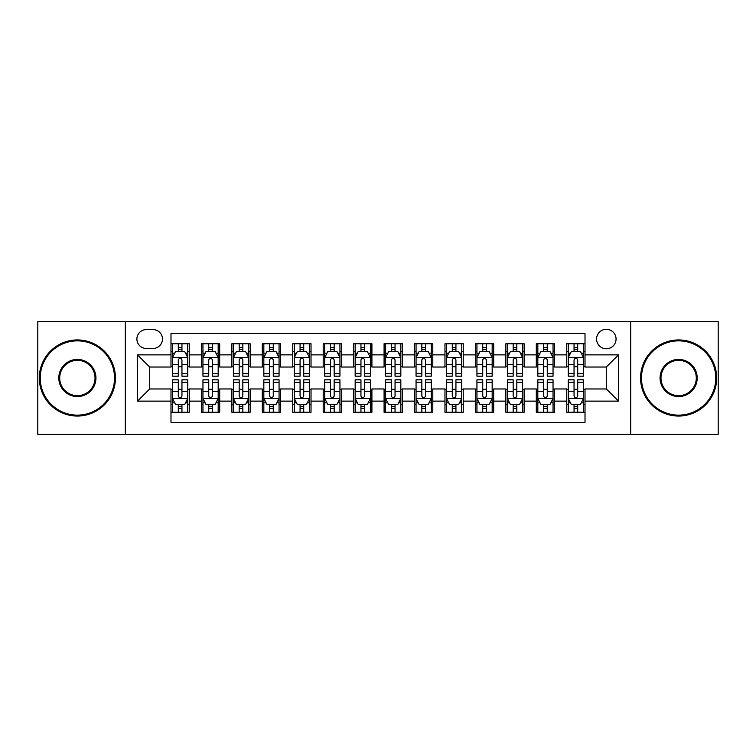 <?xml version="1.0" encoding="UTF-8"?>
<svg xmlns="http://www.w3.org/2000/svg" width="756" height="756" viewBox="0 0 756 756"><rect width="100%" height="100%" fill="white"/><g stroke="black" fill="none" stroke-linecap="round" stroke-linejoin="round"><path stroke-width="1.13" d="M606.321 329.295A9.743 9.743 0 0 0 596.578 339.038A9.743 9.743 0 0 0 606.321 348.771A9.743 9.743 0 0 0 616.064 339.038A9.743 9.743 0 0 0 606.321 329.295M630.674 434.322L718.2 434.322L718.2 321.678L630.674 321.678L630.674 434.322L125.326 434.322L125.326 321.678L37.8 321.678L37.8 434.322L125.326 434.322M585.012 343.753L566.745 343.753L566.745 354.866L554.573 354.866L554.573 367.038L566.745 367.038L566.745 354.866M554.573 354.866L554.573 343.753L536.306 343.753L536.306 354.866L524.125 354.866L524.125 367.038L536.306 367.038L536.306 354.866M524.125 354.866L524.125 343.753L505.858 343.753L505.858 354.866L493.687 354.866L493.687 367.038L505.858 367.038L505.858 354.866M493.687 354.866L493.687 343.753L475.42 343.753L475.42 354.866L463.239 354.866L463.239 367.038L475.42 367.038L475.42 354.866M463.239 354.866L463.239 343.753L444.972 343.753L444.972 354.866L432.801 354.866L432.801 367.038L444.972 367.038L444.972 354.866M432.801 354.866L432.801 343.753L414.534 343.753L414.534 354.866L402.353 354.866L402.353 367.038L414.534 367.038L414.534 354.866M402.353 354.866L402.353 343.753L384.086 343.753L384.086 354.866L371.914 354.866L371.914 367.038L384.086 367.038L384.086 354.866M371.914 354.866L371.914 343.753L353.647 343.753L353.647 354.866L341.466 354.866L341.466 367.038L353.647 367.038L353.647 354.866M341.466 354.866L341.466 343.753L323.199 343.753L323.199 354.866L311.028 354.866L311.028 367.038L323.199 367.038L323.199 354.866M311.028 354.866L311.028 343.753L292.761 343.753L292.761 354.866L280.58 354.866L280.58 367.038L292.761 367.038L292.761 354.866M280.58 354.866L280.58 343.753L262.313 343.753L262.313 354.866L250.141 354.866L250.141 367.038L262.313 367.038L262.313 354.866M250.141 354.866L250.141 343.753L231.875 343.753L231.875 354.866L219.694 354.866L219.694 367.038L231.875 367.038L231.875 354.866M219.694 354.866L219.694 343.753L201.427 343.753L201.427 367.038L189.255 367.038L189.255 343.753L170.988 343.753M170.988 412.247L189.255 412.247L189.255 388.962L201.427 388.962L201.427 412.247L219.694 412.247L219.694 388.962L231.875 388.962L231.875 401.134L219.694 401.134M231.875 401.134L231.875 412.247L250.141 412.247L250.141 388.962L262.313 388.962L262.313 401.134L250.141 401.134M262.313 401.134L262.313 412.247L280.58 412.247L280.58 388.962L292.761 388.962L292.761 401.134L280.58 401.134M292.761 401.134L292.761 412.247L311.028 412.247L311.028 388.962L323.199 388.962L323.199 401.134L311.028 401.134M323.199 401.134L323.199 412.247L341.466 412.247L341.466 388.962L353.647 388.962L353.647 401.134L341.466 401.134M353.647 401.134L353.647 412.247L371.914 412.247L371.914 388.962L384.086 388.962L384.086 401.134L371.914 401.134M384.086 401.134L384.086 412.247L402.353 412.247L402.353 388.962L414.534 388.962L414.534 401.134L402.353 401.134M414.534 401.134L414.534 412.247L432.801 412.247L432.801 388.962L444.972 388.962L444.972 401.134L432.801 401.134M444.972 401.134L444.972 412.247L463.239 412.247L463.239 388.962L475.42 388.962L475.42 401.134L463.239 401.134M475.42 401.134L475.42 412.247L493.687 412.247L493.687 388.962L505.858 388.962L505.858 401.134L493.687 401.134M505.858 401.134L505.858 412.247L524.125 412.247L524.125 388.962L536.306 388.962L536.306 401.134L524.125 401.134M536.306 401.134L536.306 412.247L554.573 412.247L554.573 388.962L566.745 388.962L566.745 401.134L554.573 401.134M146.333 348.469L153.024 348.469A9.441 9.441 0 0 0 162.464 339.038A9.441 9.441 0 0 0 153.024 329.597L146.333 329.597A9.441 9.441 0 0 0 136.893 339.038A9.441 9.441 0 0 0 146.333 348.469M630.674 321.678L125.326 321.678M585.012 354.866L585.012 333.557L170.988 333.557L170.988 367.038L149.679 367.038L149.679 388.962L170.988 388.962L170.988 422.443L585.012 422.443L585.012 388.962L606.321 388.962L606.321 367.038L585.012 367.038L585.012 354.866L618.502 354.866L618.502 401.134L585.012 401.134M170.988 401.134L137.498 401.134L137.498 354.866L170.988 354.866M566.745 401.134L566.745 412.247L585.012 412.247M170.988 351.36L172.51 351.36M178.293 351.36L181.95 351.36M187.734 351.36L189.255 351.36M170.988 366.736L172.51 366.736M178.293 366.736L181.95 366.736M187.734 366.736L189.255 366.736M170.988 389.264L172.51 389.264M178.293 389.264L181.95 389.264M187.734 389.264L189.255 389.264M170.988 404.64L172.51 404.64M178.293 404.64L181.95 404.64M187.734 404.64L189.255 404.64M201.427 366.736L202.958 366.736M208.741 366.736L212.389 366.736M218.172 366.736L219.694 366.736M201.427 351.36L202.958 351.36M208.741 351.36L212.389 351.36M218.172 351.36L219.694 351.36M201.427 389.264L202.958 389.264M208.741 389.264L212.389 389.264M218.172 389.264L219.694 389.264M201.427 404.64L202.958 404.64M208.741 404.64L212.389 404.64M218.172 404.64L219.694 404.64M231.875 389.264L233.396 389.264M239.179 389.264L242.837 389.264M248.62 389.264L250.141 389.264M231.875 404.64L233.396 404.64M239.179 404.64L242.837 404.64M248.62 404.64L250.141 404.64M231.875 351.36L233.396 351.36M239.179 351.36L242.837 351.36M248.62 351.36L250.141 351.36M231.875 366.736L233.396 366.736M239.179 366.736L242.837 366.736M248.62 366.736L250.141 366.736M262.313 389.264L263.835 389.264M269.627 389.264L273.275 389.264M279.058 389.264L280.58 389.264M262.313 404.64L263.835 404.64M269.627 404.64L273.275 404.64M279.058 404.64L280.58 404.64M262.313 351.36L263.835 351.36M269.627 351.36L273.275 351.36M279.058 351.36L280.58 351.36M262.313 366.736L263.835 366.736M269.627 366.736L273.275 366.736M279.058 366.736L280.58 366.736M292.761 389.264L294.282 389.264M300.066 389.264L303.723 389.264M309.506 389.264L311.028 389.264M292.761 404.64L294.282 404.64M300.066 404.64L303.723 404.64M309.506 404.64L311.028 404.64M292.761 351.36L294.282 351.36M300.066 351.36L303.723 351.36M309.506 351.36L311.028 351.36M292.761 366.736L294.282 366.736M300.066 366.736L303.723 366.736M309.506 366.736L311.028 366.736M323.199 389.264L324.721 389.264M330.504 389.264L334.161 389.264M339.945 389.264L341.466 389.264M323.199 404.64L324.721 404.64M330.504 404.64L334.161 404.64M339.945 404.64L341.466 404.64M323.199 351.36L324.721 351.36M330.504 351.36L334.161 351.36M339.945 351.36L341.466 351.36M323.199 366.736L324.721 366.736M330.504 366.736L334.161 366.736M339.945 366.736L341.466 366.736M353.647 389.264L355.169 389.264M360.952 389.264L364.609 389.264M370.393 389.264L371.914 389.264M353.647 404.64L355.169 404.64M360.952 404.64L364.609 404.64M370.393 404.64L371.914 404.64M353.647 351.36L355.169 351.36M360.952 351.36L364.609 351.36M370.393 351.36L371.914 351.36M353.647 366.736L355.169 366.736M360.952 366.736L364.609 366.736M370.393 366.736L371.914 366.736M384.086 389.264L385.607 389.264M391.391 389.264L395.048 389.264M400.831 389.264L402.353 389.264M384.086 404.64L385.607 404.64M391.391 404.64L395.048 404.64M400.831 404.64L402.353 404.64M384.086 351.36L385.607 351.36M391.391 351.36L395.048 351.36M400.831 351.36L402.353 351.36M384.086 366.736L385.607 366.736M391.391 366.736L395.048 366.736M400.831 366.736L402.353 366.736M414.534 389.264L416.055 389.264M421.839 389.264L425.496 389.264M431.279 389.264L432.801 389.264M414.534 404.64L416.055 404.64M421.839 404.64L425.496 404.64M431.279 404.64L432.801 404.64M414.534 351.36L416.055 351.36M421.839 351.36L425.496 351.36M431.279 351.36L432.801 351.36M414.534 366.736L416.055 366.736M421.839 366.736L425.496 366.736M431.279 366.736L432.801 366.736M444.972 389.264L446.494 389.264M452.277 389.264L455.934 389.264M461.718 389.264L463.239 389.264M444.972 404.64L446.494 404.64M452.277 404.64L455.934 404.64M461.718 404.64L463.239 404.64M444.972 351.36L446.494 351.36M452.277 351.36L455.934 351.36M461.718 351.36L463.239 351.36M444.972 366.736L446.494 366.736M452.277 366.736L455.934 366.736M461.718 366.736L463.239 366.736M475.42 389.264L476.941 389.264M482.725 389.264L486.373 389.264M492.165 389.264L493.687 389.264M475.42 404.64L476.941 404.64M482.725 404.64L486.373 404.64M492.165 404.64L493.687 404.64M475.42 351.36L476.941 351.36M482.725 351.36L486.373 351.36M492.165 351.36L493.687 351.36M475.42 366.736L476.941 366.736M482.725 366.736L486.373 366.736M492.165 366.736L493.687 366.736M505.858 389.264L507.38 389.264M513.163 389.264L516.82 389.264M522.604 389.264L524.125 389.264M505.858 404.64L507.38 404.64M513.163 404.64L516.82 404.64M522.604 404.64L524.125 404.64M505.858 351.36L507.38 351.36M513.163 351.36L516.82 351.36M522.604 351.36L524.125 351.36M505.858 366.736L507.38 366.736M513.163 366.736L516.82 366.736M522.604 366.736L524.125 366.736M536.306 389.264L537.828 389.264M543.611 389.264L547.259 389.264M553.042 389.264L554.573 389.264M536.306 404.64L537.828 404.64M543.611 404.64L547.259 404.64M553.042 404.64L554.573 404.64M536.306 351.36L537.828 351.36M543.611 351.36L547.259 351.36M553.042 351.36L554.573 351.36M536.306 366.736L537.828 366.736M543.611 366.736L547.259 366.736M553.042 366.736L554.573 366.736M566.745 389.264L568.266 389.264M574.05 389.264L577.707 389.264M583.49 389.264L585.012 389.264M566.745 404.64L568.266 404.64M574.05 404.64L577.707 404.64M583.49 404.64L585.012 404.64M566.745 351.36L568.266 351.36M574.05 351.36L577.707 351.36M583.49 351.36L585.012 351.36M566.745 366.736L568.266 366.736M574.05 366.736L577.707 366.736M583.49 366.736L585.012 366.736M149.679 367.038L137.498 354.866M149.679 388.962L137.498 401.134M618.502 354.866L606.321 367.038M618.502 401.134L606.321 388.962M181.95 347.713L178.293 347.713M187.734 373.691L181.95 373.691L181.95 376.176L187.734 376.176L187.734 357.607L184.691 351.512L175.553 351.512L172.51 357.607L172.51 376.176L178.293 376.176L178.293 373.691L172.51 373.691M172.51 357.607L172.51 343.753M187.734 357.607L187.734 343.753M178.293 351.512L178.293 343.753M181.95 343.753L181.95 351.512M181.95 373.691L181.95 359.884C180.731 357.541 179.512 357.541 178.293 359.884L178.293 373.691M178.293 408.287L181.95 408.287M172.51 382.309L178.293 382.309L178.293 379.824L172.51 379.824L172.51 398.393L175.553 404.488L184.691 404.488L187.734 398.393L187.734 379.824L181.95 379.824L181.95 382.309L187.734 382.309M187.734 398.393L187.734 412.247M172.51 398.393L172.51 412.247M181.95 404.488L181.95 412.247M178.293 412.247L178.293 404.488M178.293 382.309L178.293 396.116C179.512 398.459 180.731 398.459 181.95 396.116L181.95 382.309M77.377 340.861A37.138 37.138 0 0 0 40.238 378A37.138 37.138 0 0 0 77.377 415.138A37.138 37.138 0 0 0 114.515 378A37.138 37.138 0 0 0 77.377 340.861M77.377 416.055A38.055 38.055 0 0 1 39.321 378A38.055 38.055 0 0 1 77.377 339.945A38.055 38.055 0 0 1 115.432 378A38.055 38.055 0 0 1 77.377 416.055M77.377 359.431A18.569 18.569 0 0 1 95.946 378A18.569 18.569 0 0 1 77.377 396.569A18.569 18.569 0 0 1 58.807 378A18.569 18.569 0 0 1 77.377 359.431M77.377 395.653A17.653 17.653 0 0 0 95.029 378A17.653 17.653 0 0 0 77.377 360.347A17.653 17.653 0 0 0 59.715 378A17.653 17.653 0 0 0 77.377 395.653M678.623 340.861A37.138 37.138 0 0 0 641.485 378A37.138 37.138 0 0 0 678.623 415.138A37.138 37.138 0 0 0 715.762 378A37.138 37.138 0 0 0 678.623 340.861M678.623 416.055A38.055 38.055 0 0 1 640.568 378A38.055 38.055 0 0 1 678.623 339.945A38.055 38.055 0 0 1 716.679 378A38.055 38.055 0 0 1 678.623 416.055M678.623 359.431A18.569 18.569 0 0 1 697.193 378A18.569 18.569 0 0 1 678.623 396.569A18.569 18.569 0 0 1 660.054 378A18.569 18.569 0 0 1 678.623 359.431M678.623 395.653A17.653 17.653 0 0 0 696.285 378A17.653 17.653 0 0 0 678.623 360.347A17.653 17.653 0 0 0 660.971 378A17.653 17.653 0 0 0 678.623 395.653M212.389 347.713L208.741 347.713M218.172 373.691L212.389 373.691L212.389 376.176L218.172 376.176L218.172 357.607L215.129 351.512L206.001 351.512L202.958 357.607L202.958 376.176L208.741 376.176L208.741 373.691L202.958 373.691M202.958 357.607L202.958 343.753M218.172 357.607L218.172 343.753M208.741 351.512L208.741 343.753M212.389 343.753L212.389 351.512M212.389 373.691L212.389 359.884C211.17 357.541 209.96 357.541 208.741 359.884L208.741 373.691M242.837 347.713L239.179 347.713M248.62 373.691L242.837 373.691L242.837 376.176L248.62 376.176L248.62 357.607L245.577 351.512L236.439 351.512L233.396 357.607L233.396 376.176L239.179 376.176L239.179 373.691L233.396 373.691M233.396 357.607L233.396 343.753M248.62 357.607L248.62 343.753M239.179 351.512L239.179 343.753M242.837 343.753L242.837 351.512M242.837 373.691L242.837 359.884C241.618 357.541 240.399 357.541 239.179 359.884L239.179 373.691M273.275 347.713L269.627 347.713M279.058 373.691L273.275 373.691L273.275 376.176L279.058 376.176L279.058 357.607L276.016 351.512L266.887 351.512L263.835 357.607L263.835 376.176L269.627 376.176L269.627 373.691L263.835 373.691M263.835 357.607L263.835 343.753M279.058 357.607L279.058 343.753M269.627 351.512L269.627 343.753M273.275 343.753L273.275 351.512M273.275 373.691L273.275 359.884C272.056 357.541 270.846 357.541 269.627 359.884L269.627 373.691M303.723 347.713L300.066 347.713M309.506 373.691L303.723 373.691L303.723 376.176L309.506 376.176L309.506 357.607L306.464 351.512L297.325 351.512L294.282 357.607L294.282 376.176L300.066 376.176L300.066 373.691L294.282 373.691M294.282 357.607L294.282 343.753M309.506 357.607L309.506 343.753M300.066 351.512L300.066 343.753M303.723 343.753L303.723 351.512M303.723 373.691L303.723 359.884C302.504 357.541 301.285 357.541 300.066 359.884L300.066 373.691M208.741 408.287L212.389 408.287M202.958 382.309L208.741 382.309L208.741 379.824L202.958 379.824L202.958 398.393L206.001 404.488L215.129 404.488L218.172 398.393L218.172 379.824L212.389 379.824L212.389 382.309L218.172 382.309M218.172 398.393L218.172 412.247M202.958 398.393L202.958 412.247M212.389 404.488L212.389 412.247M208.741 412.247L208.741 404.488M208.741 382.309L208.741 396.116C209.951 398.459 211.17 398.459 212.389 396.116L212.389 382.309M239.179 408.287L242.837 408.287M233.396 382.309L239.179 382.309L239.179 379.824L233.396 379.824L233.396 398.393L236.439 404.488L245.577 404.488L248.62 398.393L248.62 379.824L242.837 379.824L242.837 382.309L248.62 382.309M248.62 398.393L248.62 412.247M233.396 398.393L233.396 412.247M242.837 404.488L242.837 412.247M239.179 412.247L239.179 404.488M239.179 382.309L239.179 396.116C240.399 398.459 241.618 398.459 242.837 396.116L242.837 382.309M269.627 408.287L273.275 408.287M263.835 382.309L269.627 382.309L269.627 379.824L263.835 379.824L263.835 398.393L266.887 404.488L276.016 404.488L279.058 398.393L279.058 379.824L273.275 379.824L273.275 382.309L279.058 382.309M279.058 398.393L279.058 412.247M263.835 398.393L263.835 412.247M273.275 404.488L273.275 412.247M269.627 412.247L269.627 404.488M269.627 382.309L269.627 396.116C270.837 398.459 272.056 398.459 273.275 396.116L273.275 382.309M300.066 408.287L303.723 408.287M294.282 382.309L300.066 382.309L300.066 379.824L294.282 379.824L294.282 398.393L297.325 404.488L306.464 404.488L309.506 398.393L309.506 379.824L303.723 379.824L303.723 382.309L309.506 382.309M309.506 398.393L309.506 412.247M294.282 398.393L294.282 412.247M303.723 404.488L303.723 412.247M300.066 412.247L300.066 404.488M300.066 382.309L300.066 396.116C301.285 398.459 302.504 398.459 303.723 396.116L303.723 382.309M334.161 347.713L330.504 347.713M339.945 373.691L334.161 373.691L334.161 376.176L339.945 376.176L339.945 357.607L336.902 351.512L327.773 351.512L324.721 357.607L324.721 376.176L330.504 376.176L330.504 373.691L324.721 373.691M324.721 357.607L324.721 343.753M339.945 357.607L339.945 343.753M330.504 351.512L330.504 343.753M334.161 343.753L334.161 351.512M334.161 373.691L334.161 359.884C332.942 357.541 331.733 357.541 330.504 359.884L330.504 373.691M330.504 408.287L334.161 408.287M324.721 382.309L330.504 382.309L330.504 379.824L324.721 379.824L324.721 398.393L327.773 404.488L336.902 404.488L339.945 398.393L339.945 379.824L334.161 379.824L334.161 382.309L339.945 382.309M339.945 398.393L339.945 412.247M324.721 398.393L324.721 412.247M334.161 404.488L334.161 412.247M330.504 412.247L330.504 404.488M330.504 382.309L330.504 396.116C331.723 398.459 332.942 398.459 334.161 396.116L334.161 382.309M364.609 347.713L360.952 347.713M370.393 373.691L364.609 373.691L364.609 376.176L370.393 376.176L370.393 357.607L367.34 351.512L358.212 351.512L355.169 357.607L355.169 376.176L360.952 376.176L360.952 373.691L355.169 373.691M355.169 357.607L355.169 343.753M370.393 357.607L370.393 343.753M360.952 351.512L360.952 343.753M364.609 343.753L364.609 351.512M364.609 373.691L364.609 359.884C363.39 357.541 362.171 357.541 360.952 359.884L360.952 373.691M360.952 408.287L364.609 408.287M355.169 382.309L360.952 382.309L360.952 379.824L355.169 379.824L355.169 398.393L358.212 404.488L367.34 404.488L370.393 398.393L370.393 379.824L364.609 379.824L364.609 382.309L370.393 382.309M370.393 398.393L370.393 412.247M355.169 398.393L355.169 412.247M364.609 404.488L364.609 412.247M360.952 412.247L360.952 404.488M360.952 382.309L360.952 396.116C362.171 398.459 363.39 398.459 364.609 396.116L364.609 382.309M395.048 347.713L391.391 347.713M400.831 373.691L395.048 373.691L395.048 376.176L400.831 376.176L400.831 357.607L397.788 351.512L388.66 351.512L385.607 357.607L385.607 376.176L391.391 376.176L391.391 373.691L385.607 373.691M385.607 357.607L385.607 343.753M400.831 357.607L400.831 343.753M391.391 351.512L391.391 343.753M395.048 343.753L395.048 351.512M395.048 373.691L395.048 359.884C393.829 357.541 392.61 357.541 391.391 359.884L391.391 373.691M391.391 408.287L395.048 408.287M385.607 382.309L391.391 382.309L391.391 379.824L385.607 379.824L385.607 398.393L388.66 404.488L397.788 404.488L400.831 398.393L400.831 379.824L395.048 379.824L395.048 382.309L400.831 382.309M400.831 398.393L400.831 412.247M385.607 398.393L385.607 412.247M395.048 404.488L395.048 412.247M391.391 412.247L391.391 404.488M391.391 382.309L391.391 396.116C392.61 398.459 393.829 398.459 395.048 396.116L395.048 382.309M425.496 347.713L421.839 347.713M431.279 373.691L425.496 373.691L425.496 376.176L431.279 376.176L431.279 357.607L428.227 351.512L419.098 351.512L416.055 357.607L416.055 376.176L421.839 376.176L421.839 373.691L416.055 373.691M416.055 357.607L416.055 343.753M431.279 357.607L431.279 343.753M421.839 351.512L421.839 343.753M425.496 343.753L425.496 351.512M425.496 373.691L425.496 359.884C424.277 357.541 423.058 357.541 421.839 359.884L421.839 373.691M421.839 408.287L425.496 408.287M416.055 382.309L421.839 382.309L421.839 379.824L416.055 379.824L416.055 398.393L419.098 404.488L428.227 404.488L431.279 398.393L431.279 379.824L425.496 379.824L425.496 382.309L431.279 382.309M431.279 398.393L431.279 412.247M416.055 398.393L416.055 412.247M425.496 404.488L425.496 412.247M421.839 412.247L421.839 404.488M421.839 382.309L421.839 396.116C423.058 398.459 424.267 398.459 425.496 396.116L425.496 382.309M455.934 347.713L452.277 347.713M461.718 373.691L455.934 373.691L455.934 376.176L461.718 376.176L461.718 357.607L458.675 351.512L449.536 351.512L446.494 357.607L446.494 376.176L452.277 376.176L452.277 373.691L446.494 373.691M446.494 357.607L446.494 343.753M461.718 357.607L461.718 343.753M452.277 351.512L452.277 343.753M455.934 343.753L455.934 351.512M455.934 373.691L455.934 359.884C454.715 357.541 453.496 357.541 452.277 359.884L452.277 373.691M486.373 347.713L482.725 347.713M492.165 373.691L486.373 373.691L486.373 376.176L492.165 376.176L492.165 357.607L489.113 351.512L479.984 351.512L476.941 357.607L476.941 376.176L482.725 376.176L482.725 373.691L476.941 373.691M476.941 357.607L476.941 343.753M492.165 357.607L492.165 343.753M482.725 351.512L482.725 343.753M486.373 343.753L486.373 351.512M486.373 373.691L486.373 359.884C485.163 357.541 483.944 357.541 482.725 359.884L482.725 373.691M516.82 347.713L513.163 347.713M522.604 373.691L516.82 373.691L516.82 376.176L522.604 376.176L522.604 357.607L519.561 351.512L510.423 351.512L507.38 357.607L507.38 376.176L513.163 376.176L513.163 373.691L507.38 373.691M507.38 357.607L507.38 343.753M522.604 357.607L522.604 343.753M513.163 351.512L513.163 343.753M516.82 343.753L516.82 351.512M516.82 373.691L516.82 359.884C515.601 357.541 514.382 357.541 513.163 359.884L513.163 373.691M547.259 347.713L543.611 347.713M553.042 373.691L547.259 373.691L547.259 376.176L553.042 376.176L553.042 357.607L549.999 351.512L540.871 351.512L537.828 357.607L537.828 376.176L543.611 376.176L543.611 373.691L537.828 373.691M537.828 357.607L537.828 343.753M553.042 357.607L553.042 343.753M543.611 351.512L543.611 343.753M547.259 343.753L547.259 351.512M547.259 373.691L547.259 359.884C546.049 357.541 544.83 357.541 543.611 359.884L543.611 373.691M452.277 408.287L455.934 408.287M446.494 382.309L452.277 382.309L452.277 379.824L446.494 379.824L446.494 398.393L449.536 404.488L458.675 404.488L461.718 398.393L461.718 379.824L455.934 379.824L455.934 382.309L461.718 382.309M461.718 398.393L461.718 412.247M446.494 398.393L446.494 412.247M455.934 404.488L455.934 412.247M452.277 412.247L452.277 404.488M452.277 382.309L452.277 396.116C453.496 398.459 454.715 398.459 455.934 396.116L455.934 382.309M482.725 408.287L486.373 408.287M476.941 382.309L482.725 382.309L482.725 379.824L476.941 379.824L476.941 398.393L479.984 404.488L489.113 404.488L492.165 398.393L492.165 379.824L486.373 379.824L486.373 382.309L492.165 382.309M492.165 398.393L492.165 412.247M476.941 398.393L476.941 412.247M486.373 404.488L486.373 412.247M482.725 412.247L482.725 404.488M482.725 382.309L482.725 396.116C483.944 398.459 485.154 398.459 486.373 396.116L486.373 382.309M513.163 408.287L516.82 408.287M507.38 382.309L513.163 382.309L513.163 379.824L507.38 379.824L507.38 398.393L510.423 404.488L519.561 404.488L522.604 398.393L522.604 379.824L516.82 379.824L516.82 382.309L522.604 382.309M522.604 398.393L522.604 412.247M507.38 398.393L507.38 412.247M516.82 404.488L516.82 412.247M513.163 412.247L513.163 404.488M513.163 382.309L513.163 396.116C514.382 398.459 515.601 398.459 516.82 396.116L516.82 382.309M543.611 408.287L547.259 408.287M537.828 382.309L543.611 382.309L543.611 379.824L537.828 379.824L537.828 398.393L540.871 404.488L549.999 404.488L553.042 398.393L553.042 379.824L547.259 379.824L547.259 382.309L553.042 382.309M553.042 398.393L553.042 412.247M537.828 398.393L537.828 412.247M547.259 404.488L547.259 412.247M543.611 412.247L543.611 404.488M543.611 382.309L543.611 396.116C544.83 398.459 546.04 398.459 547.259 396.116L547.259 382.309M577.707 347.713L574.05 347.713M583.49 373.691L577.707 373.691L577.707 376.176L583.49 376.176L583.49 357.607L580.447 351.512L571.309 351.512L568.266 357.607L568.266 376.176L574.05 376.176L574.05 373.691L568.266 373.691M568.266 357.607L568.266 343.753M583.49 357.607L583.49 343.753M574.05 351.512L574.05 343.753M577.707 343.753L577.707 351.512M577.707 373.691L577.707 359.884C576.488 357.541 575.269 357.541 574.05 359.884L574.05 373.691M574.05 408.287L577.707 408.287M568.266 382.309L574.05 382.309L574.05 379.824L568.266 379.824L568.266 398.393L571.309 404.488L580.447 404.488L583.49 398.393L583.49 379.824L577.707 379.824L577.707 382.309L583.49 382.309M583.49 398.393L583.49 412.247M568.266 398.393L568.266 412.247M577.707 404.488L577.707 412.247M574.05 412.247L574.05 404.488M574.05 382.309L574.05 396.116C575.269 398.459 576.488 398.459 577.707 396.116L577.707 382.309M201.427 401.134L189.255 401.134M201.427 354.866L189.255 354.866M187.658 357.456L172.585 357.456M172.51 353.194L174.721 353.194M185.522 353.194L187.734 353.194M178.293 364.657L172.51 364.657M187.734 364.657L181.95 364.657M181.95 349.65L178.293 349.65M172.585 398.544L187.658 398.544M187.734 402.806L185.522 402.806M174.721 402.806L172.51 402.806M181.95 391.343L187.734 391.343M172.51 391.343L178.293 391.343M178.293 406.35L181.95 406.35M218.097 357.456L203.033 357.456M202.958 353.194L205.159 353.194M215.97 353.194L218.172 353.194M208.741 364.657L202.958 364.657M218.172 364.657L212.389 364.657M212.389 349.65L208.741 349.65M248.544 357.456L233.472 357.456M233.396 353.194L235.607 353.194M246.409 353.194L248.62 353.194M239.179 364.657L233.396 364.657M248.62 364.657L242.837 364.657M242.837 349.65L239.179 349.65M278.983 357.456L263.92 357.456M263.835 353.194L266.046 353.194M276.857 353.194L279.058 353.194M269.627 364.657L263.835 364.657M279.058 364.657L273.275 364.657M273.275 349.65L269.627 349.65M309.431 357.456L294.358 357.456M294.282 353.194L296.484 353.194M307.295 353.194L309.506 353.194M300.066 364.657L294.282 364.657M309.506 364.657L303.723 364.657M303.723 349.65L300.066 349.65M203.033 398.544L218.097 398.544M218.172 402.806L215.97 402.806M205.159 402.806L202.958 402.806M212.389 391.343L218.172 391.343M202.958 391.343L208.741 391.343M208.741 406.35L212.389 406.35M233.472 398.544L248.544 398.544M248.62 402.806L246.409 402.806M235.607 402.806L233.396 402.806M242.837 391.343L248.62 391.343M233.396 391.343L239.179 391.343M239.179 406.35L242.837 406.35M263.92 398.544L278.983 398.544M279.058 402.806L276.857 402.806M266.046 402.806L263.835 402.806M273.275 391.343L279.058 391.343M263.835 391.343L269.627 391.343M269.627 406.35L273.275 406.35M294.358 398.544L309.431 398.544M309.506 402.806L307.295 402.806M296.484 402.806L294.282 402.806M303.723 391.343L309.506 391.343M294.282 391.343L300.066 391.343M300.066 406.35L303.723 406.35M339.869 357.456L324.796 357.456M324.721 353.194L326.932 353.194M337.743 353.194L339.945 353.194M330.504 364.657L324.721 364.657M339.945 364.657L334.161 364.657M334.161 349.65L330.504 349.65M324.796 398.544L339.869 398.544M339.945 402.806L337.743 402.806M326.932 402.806L324.721 402.806M334.161 391.343L339.945 391.343M324.721 391.343L330.504 391.343M330.504 406.35L334.161 406.35M370.317 357.456L355.244 357.456M355.169 353.194L357.371 353.194M368.181 353.194L370.393 353.194M360.952 364.657L355.169 364.657M370.393 364.657L364.609 364.657M364.609 349.65L360.952 349.65M355.244 398.544L370.317 398.544M370.393 402.806L368.181 402.806M357.371 402.806L355.169 402.806M364.609 391.343L370.393 391.343M355.169 391.343L360.952 391.343M360.952 406.35L364.609 406.35M400.756 357.456L385.683 357.456M385.607 353.194L387.819 353.194M398.629 353.194L400.831 353.194M391.391 364.657L385.607 364.657M400.831 364.657L395.048 364.657M395.048 349.65L391.391 349.65M385.683 398.544L400.756 398.544M400.831 402.806L398.629 402.806M387.819 402.806L385.607 402.806M395.048 391.343L400.831 391.343M385.607 391.343L391.391 391.343M391.391 406.35L395.048 406.35M431.203 357.456L416.131 357.456M416.055 353.194L418.257 353.194M429.068 353.194L431.279 353.194M421.839 364.657L416.055 364.657M431.279 364.657L425.496 364.657M425.496 349.65L421.839 349.65M416.131 398.544L431.203 398.544M431.279 402.806L429.068 402.806M418.257 402.806L416.055 402.806M425.496 391.343L431.279 391.343M416.055 391.343L421.839 391.343M421.839 406.35L425.496 406.35M461.642 357.456L446.569 357.456M446.494 353.194L448.705 353.194M459.516 353.194L461.718 353.194M452.277 364.657L446.494 364.657M461.718 364.657L455.934 364.657M455.934 349.65L452.277 349.65M492.08 357.456L477.017 357.456M476.941 353.194L479.143 353.194M489.954 353.194L492.165 353.194M482.725 364.657L476.941 364.657M492.165 364.657L486.373 364.657M486.373 349.65L482.725 349.65M522.528 357.456L507.456 357.456M507.38 353.194L509.591 353.194M520.393 353.194L522.604 353.194M513.163 364.657L507.38 364.657M522.604 364.657L516.82 364.657M516.82 349.65L513.163 349.65M552.967 357.456L537.903 357.456M537.828 353.194L540.03 353.194M550.84 353.194L553.042 353.194M543.611 364.657L537.828 364.657M553.042 364.657L547.259 364.657M547.259 349.65L543.611 349.65M446.569 398.544L461.642 398.544M461.718 402.806L459.516 402.806M448.705 402.806L446.494 402.806M455.934 391.343L461.718 391.343M446.494 391.343L452.277 391.343M452.277 406.35L455.934 406.35M477.017 398.544L492.08 398.544M492.165 402.806L489.954 402.806M479.143 402.806L476.941 402.806M486.373 391.343L492.165 391.343M476.941 391.343L482.725 391.343M482.725 406.35L486.373 406.35M507.456 398.544L522.528 398.544M522.604 402.806L520.393 402.806M509.591 402.806L507.38 402.806M516.82 391.343L522.604 391.343M507.38 391.343L513.163 391.343M513.163 406.35L516.82 406.35M537.903 398.544L552.967 398.544M553.042 402.806L550.84 402.806M540.03 402.806L537.828 402.806M547.259 391.343L553.042 391.343M537.828 391.343L543.611 391.343M543.611 406.35L547.259 406.35M583.415 357.456L568.342 357.456M568.266 353.194L570.478 353.194M581.279 353.194L583.49 353.194M574.05 364.657L568.266 364.657M583.49 364.657L577.707 364.657M577.707 349.65L574.05 349.65M568.342 398.544L583.415 398.544M583.49 402.806L581.279 402.806M570.478 402.806L568.266 402.806M577.707 391.343L583.49 391.343M568.266 391.343L574.05 391.343M574.05 406.35L577.707 406.35"/></g></svg>
